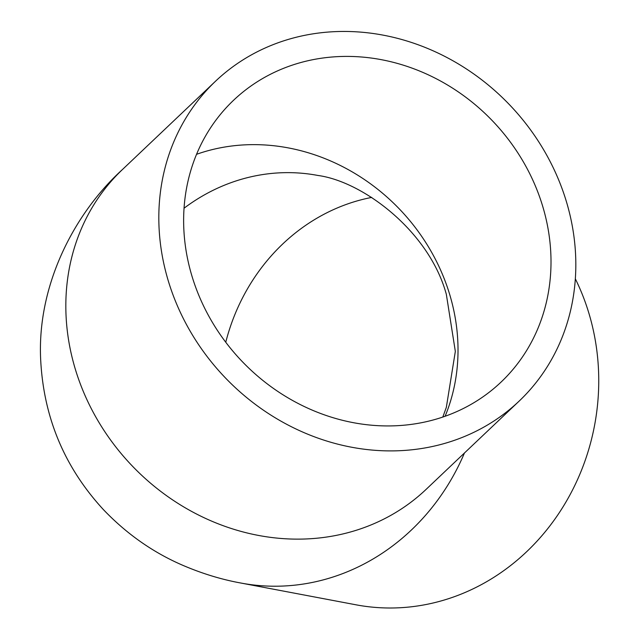 <?xml version="1.0" encoding="UTF-8"?>
<svg xmlns="http://www.w3.org/2000/svg" width="639" height="639" viewBox="0 0 639 639"><rect width="100%" height="100%" fill="white"/><g stroke="black" fill="none" stroke-linecap="round" stroke-linejoin="round"><path stroke-width="0.96" d="M193.258 280.241A194.28 173.608 -133.5 0 1 233.602 100.235A194.28 173.608 -133.5 0 1 493.26 121.682A194.28 173.608 -133.5 0 1 501.04 382.106A194.28 173.608 -133.5 0 1 193.258 280.241M371.738 197.411A194.28 177.155 -79.3 0 0 225.759 342.248M564.9 196.828A220.519 197.06 46.5 0 0 215.543 81.201A220.519 197.06 46.5 0 0 224.369 376.81A220.519 197.06 46.5 0 0 519.108 401.14A220.519 197.06 46.5 0 0 564.9 196.828M519.108 401.14L426.117 489.37A220.519 197.06 46.5 0 1 131.378 465.04A220.519 197.06 46.5 0 1 122.552 169.431C74.507 212.987 36.287 285.753 40.776 361.562C44.051 418.513 64.93 467.868 103.422 509.626C126.658 533.948 153.12 552.511 182.794 565.307C202.124 573.59 221.461 579.501 240.815 583.024L355.987 604.806A220.519 201.085 -79.3 0 0 548.741 527.359A220.519 201.085 -79.3 0 0 587.441 308.597A220.519 201.085 -79.3 0 0 575.34 278.828M445.103 416.269A194.28 173.608 46.5 0 0 448.394 290.338A194.28 173.608 46.5 0 0 196.556 154.311M442.803 417.059L446.334 407.362L455.335 351.402L446.341 294.355C429.176 231.278 363.064 181.516 317.879 175.453A194.28 177.155 -79.3 0 0 184.048 208.218M240.815 583.024A220.519 201.085 -79.3 0 0 464.457 452.995M122.552 169.431L215.543 81.201"/></g></svg>
